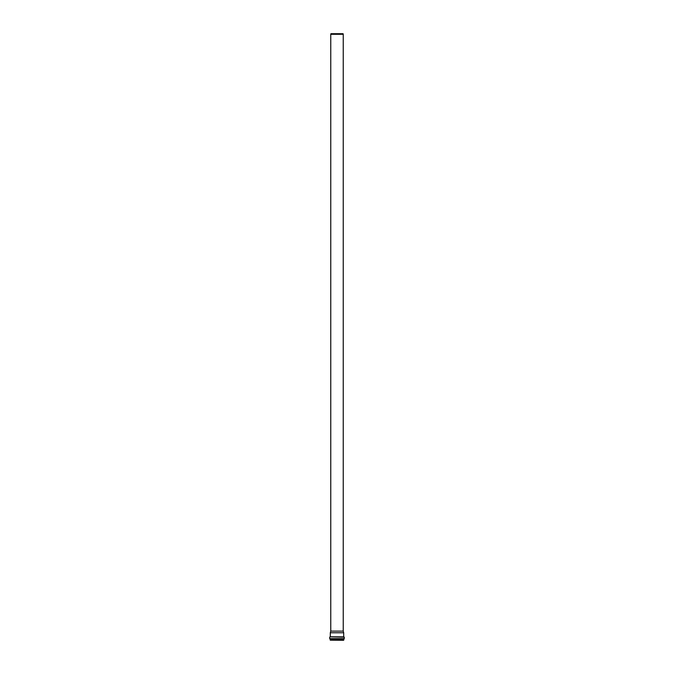 <?xml version="1.0" encoding="UTF-8"?>
<svg xmlns="http://www.w3.org/2000/svg" width="674" height="674" viewBox="0 0 674 674"><rect width="100%" height="100%" fill="white"/><g stroke="black" fill="none" stroke-linecap="round" stroke-linejoin="round"><path stroke-width="1.01" d="M343.243 631.117L330.757 631.117L330.757 34.298L343.243 34.298L343.243 631.117L343.689 632.768L330.311 632.768L330.311 636.787L343.791 636.879M330.757 34.298L330.917 33.7L343.083 33.7L343.243 34.298M343.715 640.199L330.285 640.199L343.614 640.3L343.748 639.559L343.277 639.559M330.723 639.559L343.765 639.559L344.052 638.96L343.58 638.944M337 639.542L343.791 639.542M330.42 638.944L344.052 638.96L337 638.944L344.052 638.96L344.321 637.183L329.974 636.879L344.321 637.183M344.321 638.649L329.679 638.649L337 638.944L329.948 638.96L330.209 639.542M330.285 640.199L330.285 639.592L343.715 639.592M329.679 638.649L329.679 637.183M343.689 636.787L343.689 632.768M330.757 631.117L330.311 632.768"/></g></svg>
